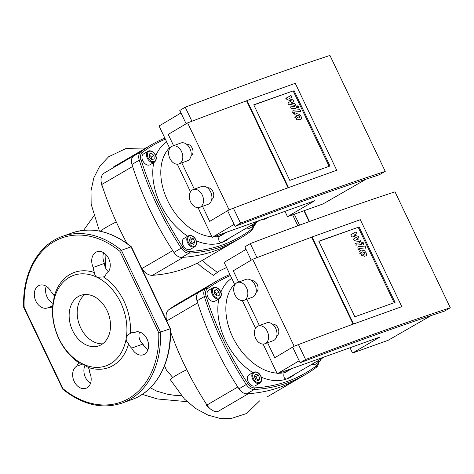 <?xml version="1.0" encoding="UTF-8"?>
<svg xmlns="http://www.w3.org/2000/svg" width="474" height="474" viewBox="0 0 474 474"><rect width="100%" height="100%" fill="white"/><g stroke="black" fill="none" stroke-linecap="round" stroke-linejoin="round"><path stroke-width="0.71" d="M167.002 321.449A242.469 162.173 -120.3 0 1 166.824 320.886L197.67 302.868A242.469 162.173 -120.3 0 0 237.8 387.003L206.954 405.021L206.314 404.885A6.322 4.23 59.7 0 0 207.843 406.674L210.006 408.606A12.644 8.461 -120.3 0 1 206.954 405.021A242.469 162.173 -120.3 0 1 170.516 331.723M166.884 321.194L166.824 320.886A12.644 8.461 -120.3 0 1 166.404 319.328A12.644 8.461 -120.3 0 1 168.886 309.658L199.738 291.64A242.469 162.173 -120.3 0 1 209.188 285.437A242.469 162.173 59.7 0 0 198.553 292.523A9.486 6.346 59.7 0 0 197.024 300.83A242.469 162.173 59.7 0 0 239.003 388.84A9.486 6.346 59.7 0 0 246.853 393.793A242.469 162.173 59.7 0 0 298.472 378.608A242.469 162.173 -120.3 0 1 248.412 393.693L217.56 411.71A12.644 8.461 -120.3 0 1 210.006 408.606M168.886 309.658A242.469 162.173 -120.3 0 1 178.343 303.455L216.499 281.171A242.469 162.173 59.7 0 0 205.858 288.257A9.486 6.346 59.7 0 0 204.33 296.558A242.469 162.173 59.7 0 0 246.308 384.574A9.486 6.346 59.7 0 0 254.159 389.527A242.469 162.173 59.7 0 0 305.777 374.341A242.469 162.173 59.7 0 0 316.419 367.255A9.486 6.346 59.7 0 0 318.492 362.414M126.943 243.381A242.469 162.173 -120.3 0 1 101.768 184.493A12.644 8.461 -120.3 0 1 101.347 182.934A12.644 8.461 -120.3 0 1 103.83 173.271L134.681 155.247A242.469 162.173 -120.3 0 1 144.137 149.043A242.469 162.173 59.7 0 0 133.496 156.13A9.486 6.346 59.7 0 0 131.968 164.437A242.469 162.173 59.7 0 0 173.946 252.452A9.486 6.346 59.7 0 0 181.797 257.4A242.469 162.173 59.7 0 0 233.415 242.214L202.57 260.232A242.469 162.173 -120.3 0 1 152.51 275.317A12.644 8.461 -120.3 0 1 144.949 272.218A12.644 8.461 -120.3 0 1 141.898 268.628A242.469 162.173 -120.3 0 1 141.566 268.118M142.449 269.967A6.322 4.23 59.7 0 0 142.787 270.287L144.949 272.218M141.803 268.61L172.749 250.61A242.469 162.173 -120.3 0 1 132.613 166.475L101.768 184.493L102.177 186.549M164.875 138.13A242.469 162.173 59.7 0 0 151.443 144.777A242.469 162.173 59.7 0 0 140.802 151.864A9.486 6.346 59.7 0 0 139.273 160.171A242.469 162.173 59.7 0 0 181.258 248.186A9.486 6.346 59.7 0 0 189.102 253.134A242.469 162.173 59.7 0 0 240.727 237.948L233.415 242.214A242.469 162.173 -120.3 0 1 183.355 257.299L152.51 275.317M364.524 254.123L365.033 253.827L363.842 254.342L362.243 254.028L361.443 252.364L362.651 251.842L364.239 252.156L364.885 252.968L364.779 254.141M361.443 252.364L361.703 252.049M361.792 250.053L364.411 250.699L366.183 252.873L366.538 255.16L366.011 255.83L364.696 256.138L362.065 255.486L360.293 253.306L359.938 251.03L360.471 250.361L361.792 250.053M359.428 251.327L359.938 251.03M359.464 248.524L359.79 248.335L359.902 249.697L358.682 249.786L358.196 248.767C357.651 247.315 357.864 246.581 358.842 246.545L365.063 246.089L365.916 247.884L359.57 248.394M365.401 248.186L365.916 247.884M359.387 249.999L359.902 249.697M358.172 250.088L358.682 249.786M358.32 246.699L358.842 246.545M363.481 244.406L362.195 243.589L362.444 242.226L363.736 243.038L363.576 244.359M355.927 237.545L356.442 237.243L352.111 236.005L351.364 234.434L356.087 231.857L356.975 233.712L353.971 235.128L358.226 236.33L358.895 237.735L356.039 239.471L360.039 240.146L361.176 242.522C361.727 243.968 361.52 244.708 360.542 244.744L356.424 245.064L355.571 243.269L359.807 242.901M351.595 236.307L352.111 236.005M350.849 234.737L351.364 234.434M356.46 234.008L356.975 233.712M361.058 244.596L360.027 245.046M355.915 245.36L356.424 245.064M355.056 243.565L355.571 243.269M359.594 242.961L359.541 241.728L354.291 240.579L353.545 239.014L356.442 237.243M359.025 242.03L359.541 241.728M353.782 240.881L354.291 240.579M353.029 239.311L353.545 239.014M299.467 117.736L299.983 117.433L298.786 117.949L297.186 117.641L296.386 115.97L297.595 115.455L299.183 115.763L299.835 116.574L299.722 117.753M296.386 115.97L296.647 115.656M296.742 113.659L299.361 114.311L301.126 116.48L301.482 118.767L300.954 119.436L299.639 119.744L297.008 119.093L295.237 116.912L294.887 114.637L295.415 113.967L296.742 113.659M294.372 114.939L294.887 114.637M294.407 112.131L294.733 111.941L294.846 113.304L293.631 113.393L293.139 112.374C292.594 110.928 292.814 110.187 293.785 110.158L300.006 109.701L300.86 111.491L294.514 112M300.35 111.793L300.86 111.491M294.33 113.606L294.846 113.304M293.116 113.695L293.631 113.393M293.264 110.306L293.785 110.158M298.424 108.013L297.139 107.201L297.388 105.838L298.679 106.65L298.519 107.971M290.87 101.152L291.386 100.849L287.054 99.611L286.308 98.047L291.036 95.47L291.919 97.318L288.915 98.74L293.169 99.943L293.839 101.341L290.983 103.083L294.988 103.753L296.126 106.129C296.671 107.574 296.463 108.315 295.486 108.356L291.374 108.67L290.515 106.875L294.751 106.514M286.539 99.913L287.054 99.611M285.792 98.343L286.308 98.047M291.403 97.62L291.919 97.318M296.001 108.202L294.976 108.653M290.858 108.973L291.374 108.67M290.005 107.177L290.515 106.875M294.538 106.567L294.484 105.335L289.241 104.191L288.488 102.621L291.386 100.849M293.969 105.637L294.484 105.335M288.725 104.487L289.241 104.191M287.979 102.923L288.488 102.621M272.449 324.169A6.322 4.473 69.8 0 1 277.96 327.949A6.322 4.473 69.8 0 1 276.775 335.947M251.712 280.697A6.322 4.473 69.8 0 1 257.222 284.477A6.322 4.473 69.8 0 1 256.037 292.47M264.77 343.78L273.154 340.699A9.486 6.713 -110.2 0 0 275.702 328.334A9.486 6.713 -110.2 0 0 266.613 322.889L258.229 325.97A9.486 6.713 69.8 0 1 267.318 331.415A9.486 6.713 69.8 0 1 264.77 343.78A9.486 6.713 69.8 0 1 255.676 338.335A9.486 6.713 69.8 0 1 258.229 325.97M244.033 300.303L252.417 297.222A9.486 6.713 -110.2 0 0 254.971 284.862A9.486 6.713 -110.2 0 0 245.876 279.417L237.492 282.498A9.486 6.713 69.8 0 1 246.581 287.943A9.486 6.713 69.8 0 1 244.033 300.303A9.486 6.713 69.8 0 1 234.944 294.858A9.486 6.713 69.8 0 1 237.492 282.498M394.172 302.72L358.196 227.295L318.884 241.361M359.008 226.821L395.061 302.406L354.86 316.786L318.806 241.201L358.196 227.295M353.106 324.163L311.637 237.213A1045.715 96.595 154.5 0 0 252.672 259.278L294.147 346.227A1045.715 96.595 -25.5 0 1 353.106 324.163L401.792 306.648L360.317 219.699L312.076 236.959L353.551 323.908M312.076 236.959L311.637 237.213M252.672 259.278L233.273 270.808L238.647 282.071M294.147 346.227L274.748 357.757L267.585 342.743M259.385 325.549L246.847 299.272M300.131 362.77L305.576 359.535A991.377 91.577 -25.5 0 1 450.3 307.762L444.363 311.175A982.525 90.759 154.5 0 0 300.131 362.77L292.659 347.11M251.19 260.161L244.833 246.841L250.284 243.6A991.377 91.577 154.5 0 1 395.002 191.834L450.3 307.762M305.576 359.535L298.448 344.586M256.973 257.637L250.284 243.6M431.251 315.518L388.082 340.326L352.532 353.047L379.929 337.044L277.266 373.767L299.171 360.75M246.042 249.365L224.137 262.383L234.82 284.779M242.368 300.599L255.557 328.251M263.106 344.077L277.266 373.767M350.002 347.744L352.532 353.047M316.318 361.698A6.322 4.23 59.7 0 0 319.209 361.94A6.322 4.23 59.7 0 0 319.689 361.721L315.222 364.328A6.322 4.23 -120.3 0 1 314.742 364.547A6.322 4.23 -120.3 0 1 311.856 364.305M259.859 383.116L255.397 385.729A6.322 4.23 -120.3 0 1 248.186 381.706A6.322 4.23 -120.3 0 1 249.016 374.81L253.483 372.197A6.322 4.23 59.7 0 0 252.654 379.099A6.322 4.23 59.7 0 0 259.859 383.116C261.861 381.594 262.193 379.247 260.86 376.095C259.065 372.57 256.606 371.272 253.483 372.197M215.06 301.156A6.322 4.23 -120.3 0 1 214.58 301.375A6.322 4.23 -120.3 0 1 208.027 297.482A6.322 4.23 -120.3 0 1 208.679 290.236L213.146 287.629A6.322 4.23 59.7 0 0 212.488 294.875A6.322 4.23 59.7 0 0 219.041 298.768A6.322 4.23 59.7 0 0 219.521 298.549L215.06 301.156M324.72 356.792L286.616 378.993C284.27 379.016 283.405 377.073 284.015 373.156L284.08 372.76L290.396 369.074M294.692 374.33A57.544 38.489 -120.3 0 1 286.616 378.993A57.544 38.489 -120.3 0 1 261.304 377.203M234.541 284.199A51.85 34.679 59.7 0 0 232.639 336.937A51.85 34.679 59.7 0 0 276.97 373.145M278.813 373.216A51.85 34.679 59.7 0 0 284.08 372.76M216.547 289.59L219.059 292.02L219.255 295.278L216.932 296.108L214.42 293.679L214.224 290.426L216.547 289.59L214.254 290.929M216.772 295.954L216.624 293.442L214.266 291.166M219.059 292.02L216.624 293.442M255.853 379.781L254.283 376.498L255.516 374.14L258.306 375.064L259.871 378.341L258.644 380.705L255.853 379.781M257.198 380.225L257.435 379.769L255.871 376.486L254.526 376.042M259.871 378.341L257.435 379.769M258.306 375.064L255.871 376.486M252.766 372.617A57.544 38.489 -120.3 0 1 218.84 298.946M220.831 292.251A57.544 38.489 -120.3 0 1 231.745 278.327M318.255 362.557A8.218 5.498 -120.3 0 1 316.537 365.727A241.207 161.332 -120.3 0 1 254.603 387.88A8.218 5.498 -120.3 0 1 247.801 383.59A241.207 161.332 -120.3 0 1 206.036 296.031A8.218 5.498 -120.3 0 1 207.363 288.838A241.207 161.332 -120.3 0 1 230.417 275.548M229.926 274.523A242.469 162.173 59.7 0 0 216.499 281.171M262.946 219.225A8.852 6.529 -109.7 0 0 265.416 219A8.852 6.529 -109.7 0 0 267.472 217.607M207.393 187.781A6.322 4.473 69.8 0 1 212.903 191.555A6.322 4.473 69.8 0 1 211.718 199.554M186.655 144.303A6.322 4.473 69.8 0 1 192.166 148.084A6.322 4.473 69.8 0 1 190.981 156.082M199.714 207.387L208.098 204.306A9.486 6.713 -110.2 0 0 210.652 191.946A9.486 6.713 -110.2 0 0 201.557 186.501L193.173 189.582A9.486 6.713 69.8 0 1 202.262 195.027A9.486 6.713 69.8 0 1 199.714 207.387A9.486 6.713 69.8 0 1 190.625 201.942A9.486 6.713 69.8 0 1 193.173 189.582M178.976 163.915L187.36 160.834A9.486 6.713 -110.2 0 0 189.914 148.469A9.486 6.713 -110.2 0 0 180.825 143.024L172.435 146.105A9.486 6.713 69.8 0 1 181.524 151.55A9.486 6.713 69.8 0 1 178.976 163.915A9.486 6.713 69.8 0 1 169.888 158.47A9.486 6.713 69.8 0 1 172.435 146.105M329.116 166.333L293.139 90.901L253.827 104.967M293.951 90.427L330.005 166.013L289.804 180.393L253.75 104.813L293.139 90.901M288.056 187.775L246.581 100.826A1045.715 96.595 154.5 0 0 187.615 122.885L229.09 209.834A1045.715 96.595 -25.5 0 1 288.056 187.775L336.736 170.261L295.261 83.311L247.019 100.565L288.494 187.514M247.019 100.565L246.581 100.826M187.615 122.885L168.217 134.415L173.591 145.684M229.09 209.834L209.692 221.364L202.528 206.35M194.328 189.156L181.797 162.878M235.074 226.382L240.525 223.141A991.377 91.577 -25.5 0 1 385.244 171.375L379.307 174.787A982.525 90.759 154.5 0 0 235.074 226.382L227.609 210.717M186.134 123.767L179.782 110.448L185.227 107.213A991.377 91.577 154.5 0 1 329.945 55.44L385.244 171.375M240.525 223.141L233.392 208.193M191.923 121.243L185.227 107.213M366.201 179.125L323.025 203.939L287.475 216.654L314.872 200.65L212.21 237.373L234.115 224.362M180.985 112.972L159.08 125.989L169.763 148.386M177.312 164.205L190.501 191.863M198.049 207.683L212.21 237.373M284.951 211.357L287.475 216.654M251.267 225.304A6.322 4.23 59.7 0 0 254.153 225.547A6.322 4.23 59.7 0 0 254.633 225.328L250.165 227.935A6.322 4.23 -120.3 0 1 249.685 228.16A6.322 4.23 -120.3 0 1 246.8 227.917M194.808 246.729L190.341 249.336A6.322 4.23 -120.3 0 1 183.13 245.313A6.322 4.23 -120.3 0 1 183.965 238.416L188.427 235.809A6.322 4.23 59.7 0 0 187.597 242.706A6.322 4.23 59.7 0 0 194.808 246.729C196.805 245.2 197.137 242.86 195.803 239.702C194.008 236.182 191.549 234.885 188.427 235.809M150.003 164.762A6.322 4.23 -120.3 0 1 149.523 164.988A6.322 4.23 -120.3 0 1 142.97 161.095A6.322 4.23 -120.3 0 1 143.622 153.843L148.089 151.236A6.322 4.23 59.7 0 0 147.432 158.482A6.322 4.23 59.7 0 0 153.991 162.381A6.322 4.23 59.7 0 0 154.465 162.155L150.003 164.762M259.663 220.398L221.559 242.605C219.213 242.623 218.348 240.679 218.958 236.769L219.024 236.366L225.34 232.681M229.635 237.942A57.544 38.489 -120.3 0 1 221.559 242.605A57.544 38.489 -120.3 0 1 196.248 240.81M169.491 147.805A51.85 34.679 59.7 0 0 167.583 200.549A51.85 34.679 59.7 0 0 211.914 236.751M213.756 236.822A51.85 34.679 59.7 0 0 219.024 236.366M151.49 153.203L154.003 155.626L154.198 158.885L151.881 159.714L149.363 157.291L149.168 154.032L151.49 153.203L149.197 154.542M151.721 159.56L151.567 157.048L149.215 154.779M154.003 155.626L151.567 157.048M190.797 243.387L189.233 240.111L190.459 237.747L193.25 238.671L194.814 241.953L193.588 244.311L190.797 243.387M192.142 243.832L192.379 243.375L190.815 240.093L189.47 239.648M194.814 241.953L192.379 243.375M193.25 238.671L190.815 240.093M187.71 236.224A57.544 38.489 -120.3 0 1 153.783 162.552M155.774 155.857A57.544 38.489 -120.3 0 1 166.688 141.933M253.199 226.163A8.218 5.498 -120.3 0 1 251.481 229.333A241.207 161.332 -120.3 0 1 189.547 251.487A8.218 5.498 -120.3 0 1 182.745 247.197A241.207 161.332 -120.3 0 1 140.985 159.643A8.218 5.498 -120.3 0 1 142.307 152.444A241.207 161.332 -120.3 0 1 165.361 139.155M240.727 237.948A242.469 162.173 59.7 0 0 251.362 230.862A9.486 6.346 59.7 0 0 253.436 226.027M197.314 263.111L202.108 267.36L213.46 275.394L218.804 271.264L226.59 267.52M164.585 365.655L166.41 370.123L172.773 377.505M259.616 400.862L246.652 413.488L230.968 418.56L219.426 418.252L208.033 415.123L195.608 408.464L184.463 399.072L170.433 379.816A23.019 2.127 -25.5 0 1 170.433 379.816A23.019 2.127 -25.5 0 1 186.768 369.69M78.34 296.499A26.811 19.778 70.3 0 1 80.805 295.349A26.811 19.778 70.3 0 1 107.794 312.218A26.811 19.778 70.3 0 1 101.329 344.693A26.811 19.778 70.3 0 1 98.865 345.836A26.811 19.778 70.3 0 1 71.876 328.968A26.811 19.778 70.3 0 1 78.34 296.499M170.154 328.808L158.737 332.707A87.263 64.369 70.3 0 1 62.941 388.656L24.15 307.33A87.263 64.369 70.3 0 1 119.946 251.38L121.409 250.302L131.061 246.847L170.154 328.808A88.525 65.299 70.3 0 1 131.713 399.635C156.183 391.311 172.021 362.041 170.444 328.666L131.428 246.859M131.203 247.351L131.061 246.847L131.203 247.351M139.575 332.025A8.852 6.529 -109.7 0 0 142.929 344.065A12.016 8.864 -109.7 0 0 147.929 349.776M103.622 252.707A12.016 8.864 -109.7 0 0 104.452 263.402A8.852 6.529 -109.7 0 0 108.422 271.726M46.215 286.231A12.016 8.864 -109.7 0 0 53.325 303.538M85.119 365.282A12.016 8.864 -109.7 0 0 90.522 383.306M131.671 348.094A8.852 6.529 70.3 0 1 128.608 343.881A50.588 37.316 70.3 0 1 88.282 367.433A8.852 6.529 70.3 0 1 89.693 372.611A12.016 8.864 70.3 0 1 85.954 388.283A12.016 8.864 70.3 0 1 73.891 380.8A12.016 8.864 70.3 0 1 76.652 366.23A8.852 6.529 70.3 0 1 79.454 363.114A50.588 37.316 70.3 0 1 52.525 306.66A8.852 6.529 70.3 0 1 51.346 307.276A8.852 6.529 70.3 0 1 48.621 307.454A12.016 8.864 70.3 0 1 47.619 307.91A12.016 8.864 70.3 0 1 35.23 299.586A12.016 8.864 70.3 0 1 39.526 285.289A12.016 8.864 70.3 0 1 51.216 291.948A8.852 6.529 70.3 0 1 54.285 296.155A50.588 37.316 70.3 0 1 94.604 272.603A8.852 6.529 70.3 0 1 93.2 267.425A12.016 8.864 70.3 0 1 96.933 251.759A12.016 8.864 70.3 0 1 108.996 259.242A12.016 8.864 70.3 0 1 106.235 273.806A8.852 6.529 70.3 0 1 103.439 276.923A50.588 37.316 70.3 0 1 130.362 333.376A8.852 6.529 70.3 0 1 131.547 332.76A8.852 6.529 70.3 0 1 134.272 332.582A12.016 8.864 70.3 0 1 135.268 332.126A12.016 8.864 70.3 0 1 147.657 340.456A12.016 8.864 70.3 0 1 143.361 354.753A12.016 8.864 70.3 0 1 131.671 348.094L142.929 344.065M128.608 343.881C126.836 342.435 126.043 340.605 126.214 338.395C126.777 336.202 128.164 334.531 130.362 333.376M134.272 332.582L136.328 331.847M103.439 276.923L97.081 277.314C95.351 276.259 94.527 274.689 94.604 272.603M93.2 267.425L104.452 263.402M54.285 296.155L52.525 306.66M48.621 307.454L52.786 305.967M88.282 367.433L82.589 363.878A48.058 35.449 70.3 0 1 53.455 302.797A48.058 35.449 70.3 0 1 97.081 277.314A48.058 35.449 70.3 0 1 126.214 338.395A48.058 35.449 70.3 0 1 82.589 363.878C80.823 363.043 79.78 362.794 79.454 363.114L79.596 363.037M82.861 364.014L76.652 366.23M85.042 294.508A26.811 19.778 -109.7 0 0 79.253 324.382A26.811 19.778 -109.7 0 0 102.674 343.804M364.376 253.264L364.885 252.968M362.136 252.144L362.651 251.842M363.724 252.458L364.239 252.156M364.186 256.434L364.696 256.138M361.555 255.788L362.065 255.486M359.778 253.602L360.293 253.306M357.686 249.063L358.196 248.767M361.68 243.891L362.195 243.589M359.292 242.587L359.807 242.285M299.319 116.877L299.835 116.574M297.079 115.751L297.595 115.455M298.667 116.065L299.183 115.763M299.13 120.046L299.639 119.744M296.499 119.395L297.008 119.093M294.721 117.208L295.237 116.912M292.63 112.676L293.139 112.374M296.623 107.497L297.139 107.201M294.236 106.194L294.751 105.892M321.159 358.871A5.694 3.804 -120.3 0 1 319.346 361.135A5.694 3.804 -120.3 0 1 317.296 361.129M260.694 376.125A5.694 3.804 -120.3 0 1 259.515 382.536A5.694 3.804 -120.3 0 1 253.46 378.714A5.694 3.804 -120.3 0 1 254.639 372.309A5.694 3.804 -120.3 0 1 260.694 376.125M213.62 287.404A6.322 4.23 59.7 0 0 213.146 287.629L213.679 287.374C217.536 285.893 224.753 293.412 219.521 298.549M219.178 297.962A5.694 3.804 -120.3 0 1 213.122 294.147A5.694 3.804 -120.3 0 1 214.301 287.736A5.694 3.804 -120.3 0 1 220.357 291.557A5.694 3.804 -120.3 0 1 219.178 297.962M291.984 368.499L284.015 373.156M316.419 367.255L316.537 365.727M254.603 387.88L254.159 389.527L246.853 393.793M247.801 383.59L239.003 388.84M206.036 296.031L204.33 296.558L197.024 300.83M207.363 288.838L205.858 288.257L198.553 292.523M294.318 214.207L299.538 225.156M297.856 225.778L292.624 214.811M309.161 221.642L303.964 210.752M256.102 222.484A5.694 3.804 -120.3 0 1 254.289 224.747A5.694 3.804 -120.3 0 1 252.245 224.735M195.643 239.737A5.694 3.804 -120.3 0 1 194.464 246.142A5.694 3.804 -120.3 0 1 188.403 242.327A5.694 3.804 -120.3 0 1 189.582 235.916A5.694 3.804 -120.3 0 1 195.643 239.737M148.569 151.01A6.322 4.23 59.7 0 0 148.089 151.236L148.623 150.987C152.48 149.506 159.697 157.018 154.465 162.155M154.121 161.575A5.694 3.804 -120.3 0 1 148.066 157.753A5.694 3.804 -120.3 0 1 149.245 151.342A5.694 3.804 -120.3 0 1 155.3 155.164A5.694 3.804 -120.3 0 1 154.121 161.575M226.928 232.112L218.958 236.769M251.362 230.862L251.481 229.333M189.547 251.487L189.102 253.134L181.797 257.4M182.745 247.197L173.946 252.452M140.985 159.643L139.273 160.171L131.968 164.437M142.307 152.444L140.802 151.864L133.496 156.13M100.387 231.253A23.019 2.127 -25.5 0 1 116.29 221.933M202.38 260.344L207.565 265.12L217.193 272.248M181.364 395.713L173.798 395.221L167.115 394.161L156.544 391.062L150.341 387.773M105.441 267.709L105.921 254.556M62.74 389.184C82.47 404.879 102.242 409.512 122.067 403.084A88.525 65.299 -109.7 0 0 160.502 332.262L121.409 250.302A88.525 65.299 -109.7 0 0 62.432 236.378L72.078 232.924A88.525 65.299 70.3 0 1 131.061 246.847M119.946 251.38L158.737 332.707M166.747 320.91L166.404 319.328M267.626 396.625L305.777 374.341M101.963 185.772L101.347 182.934M113.286 167.061L151.443 144.777M319.689 361.721L321.455 358.7M309.469 221.53L304.272 210.646M254.633 225.328L256.404 222.306M99.433 231.063L91.156 204.193L91.02 190.749L93.811 177.892L99.694 166.273L108.593 156.781L126.244 148.386L145.915 148.007M187.135 401.674L157.492 398.978L142.247 394.368M93.585 216.334L83.614 230.311M72.078 232.924C91.903 226.501 111.674 231.134 131.405 246.83M62.432 236.378C37.961 244.697 22.124 273.972 23.7 307.348L62.716 389.148M122.067 403.084L131.713 399.635"/></g></svg>
